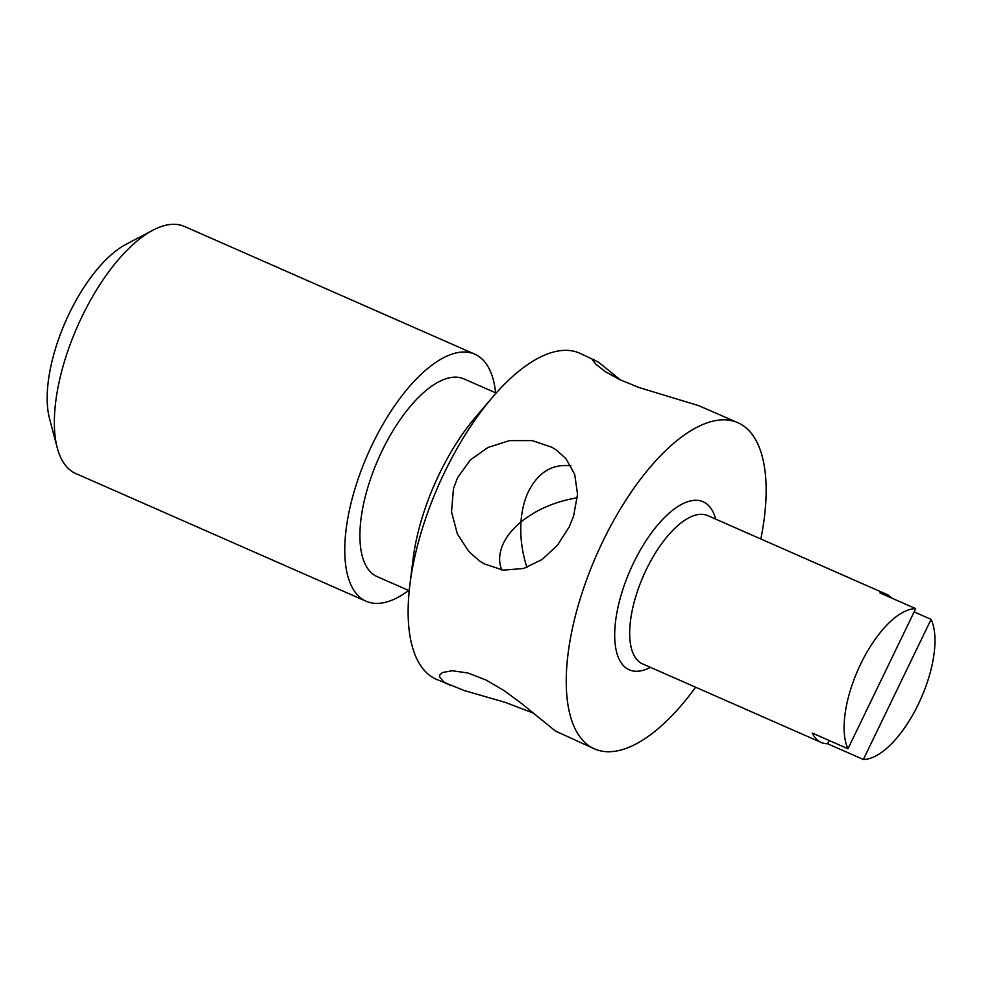 <?xml version="1.0" encoding="UTF-8"?>
<svg xmlns="http://www.w3.org/2000/svg" width="984" height="984" viewBox="0 0 984 984"><rect width="100%" height="100%" fill="white"/><g stroke="black" fill="none" stroke-linecap="round" stroke-linejoin="round"><path stroke-width="1.48" d="M366.134 601.249A134.956 57.675 113.7 0 1 361.903 598.875A134.956 57.675 -66.3 0 1 369.996 449.344A134.956 57.675 -66.3 0 1 474.817 354.191L184.438 226.455A134.956 57.675 113.7 0 0 153.037 230.145L126.112 244.29A107.969 46.137 113.7 0 0 65.534 321.583A107.969 46.137 113.7 0 0 49.495 418.471L57.256 447.868A134.956 57.675 113.7 0 0 71.537 471.139A134.956 57.675 113.7 0 0 75.756 473.513L366.134 601.249A134.956 57.675 113.7 0 0 408.68 590.474M495.616 392.825A134.956 57.675 113.7 0 0 479.036 356.565A134.956 57.675 -66.3 0 0 474.817 354.191M153.037 230.145A134.956 57.675 113.7 0 0 77.305 326.762A134.956 57.675 113.7 0 0 57.256 447.868M409.221 590.72L376.995 576.55A107.969 46.137 113.7 0 1 373.613 574.644A107.969 46.137 -66.3 0 1 380.095 455.026A107.969 46.137 -66.3 0 1 463.944 378.901L496.17 393.071M533.217 713.031L504.927 702.281L464.423 690.584L436.392 679.341A178.141 76.125 113.7 0 1 430.808 676.205A178.141 76.125 -66.3 0 1 409.885 584.803L413.059 559.109A134.956 57.675 -66.3 0 1 475.469 417.265L492.246 397.561A178.141 76.125 -66.3 0 1 579.847 353.219L598.297 362.014L620.461 379.984M409.885 584.803A178.141 76.125 -66.3 0 1 492.246 397.561M695.639 687.226A178.141 76.125 113.7 0 1 594.447 748.861A178.141 76.125 113.7 0 1 588.862 745.724A178.141 76.125 -66.3 0 1 599.551 548.346A178.141 76.125 -66.3 0 1 737.902 422.739A178.141 76.125 -66.3 0 1 743.486 425.887A178.141 76.125 113.7 0 1 760.841 538.986M737.902 422.739L698.861 405.703L639.293 387.61L619.76 379.652L605.492 371.706L596.193 364.547L592.356 359.812L594.102 359.48M450.635 685.602L443.673 681.863L439.491 676.648L439.799 674.938L442.456 672.539L452.173 670.719L467.794 672.97L485.998 679.993L503.845 690.424L521.114 703.13L555.357 730.989L594.447 748.861M457.548 477.744L470.229 460.069L487.966 447.462L509.454 440.623L532.356 440.623L551.975 447.289L556.538 450.131L565.997 458.741L574.73 474.423L577.534 494.263L573.611 516.034L569.232 526.87L557.473 545.197L542.135 559.478L523.709 568.457L503.279 570.167L484.189 563.869L479.392 560.868L468.765 551.434L457.363 533.906L451.521 511.938L453.439 488.777L457.548 477.744M501.729 569.957C498.433 561.532 499.036 552.577 503.525 543.094C507.203 535.579 513.021 528.531 520.991 521.938C520.044 536.993 522.024 552.159 526.932 567.411M577.35 497.744C555.296 501.471 536.501 509.54 520.991 521.938C521.803 510.352 524.349 500.106 528.629 491.176C538.482 472.074 552.577 463.636 570.917 465.85M914.136 611.9L931.098 619.354A80.971 34.6 113.7 0 1 918.367 704.15A80.971 34.6 113.7 0 1 863.362 759.476L931.098 619.354M847.974 748.763A80.971 34.6 -66.3 0 1 860.705 663.979A80.971 34.6 -66.3 0 1 915.71 608.641L847.974 748.763L812.243 733.043A80.971 34.6 -66.3 0 0 818.651 741.038A80.971 34.6 -66.3 0 0 821.197 742.465A80.971 34.6 -66.3 0 0 827.618 743.756L863.362 759.476M915.71 608.641L879.979 592.922A80.971 34.6 -66.3 0 1 886.399 594.225A80.971 34.6 -66.3 0 1 888.933 595.652A80.971 34.6 -66.3 0 1 891.701 598.087M827.618 743.756L829.192 740.497M650.461 667.349A91.77 39.212 -66.3 0 1 626.341 668.185A91.77 39.212 -66.3 0 1 633.487 563.045A91.77 39.212 -66.3 0 1 705.995 503.414A91.77 39.212 -66.3 0 1 715.676 519.121M821.197 742.465L642.503 663.856A80.971 34.6 -66.3 0 1 639.969 662.429A80.971 34.6 -66.3 0 1 644.827 572.713A80.971 34.6 -66.3 0 1 707.705 515.616L886.399 594.225"/></g></svg>
